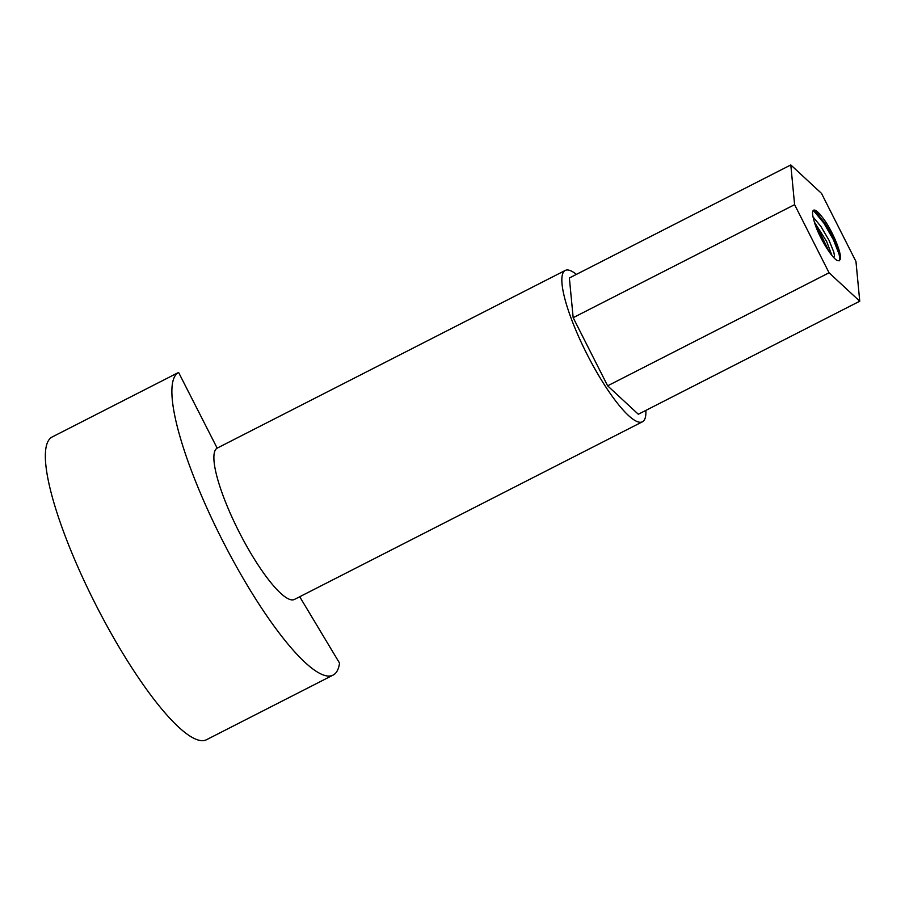<?xml version="1.0" encoding="UTF-8"?>
<svg xmlns="http://www.w3.org/2000/svg" width="905" height="905" viewBox="0 0 905 905"><rect width="100%" height="100%" fill="white"/><g stroke="black" fill="none" stroke-linecap="round" stroke-linejoin="round"><path stroke-width="1.36" d="M833.912 257.506L834.478 255.844L833.81 252.11L828.98 240.198L820.926 226.476L813.041 216.94M814.421 222.155L826.616 241.397L831.944 255.414M576.417 274.385A84.946 18.677 63 0 0 565.218 270.448A84.946 18.677 63 0 0 587.074 354.341A84.946 18.677 63 0 0 642.471 421.775A84.946 18.677 63 0 0 645.853 410.406M565.218 270.448L217.166 448.133A84.946 18.677 63 0 0 239.112 531.97A84.946 18.677 63 0 0 294.51 599.404L642.471 421.775M333.131 675.073L206.6 739.668A169.902 37.354 -117 0 1 95.817 604.789A169.902 37.354 -117 0 1 52.06 437.036L178.59 372.441A169.902 37.354 63 0 0 222.347 540.206A169.902 37.354 63 0 0 333.131 675.073A169.902 37.354 63 0 0 339.545 663.094L299.713 596.746M790.8 164.936L821.48 193.365L855.96 261.5L859.75 301.207L829.071 272.79L794.601 204.654L790.8 164.936L569.369 277.982L573.17 317.689L607.64 385.824L638.319 414.252L859.75 301.207M840.474 259.101C841.684 252.28 830.96 227.404 821.717 216.533A25.691 5.645 63 0 0 813.595 210.198A25.691 5.645 63 0 0 813.923 220.356C817.238 234.124 831.073 257.473 837.374 260.617L839.399 260.742L840.507 258.298M836.774 260.221L837.374 260.617M217.166 448.133L178.59 372.441M829.071 272.79L607.64 385.824M794.601 204.654L573.17 317.689M813.131 210.582L816.955 212.042L821.717 216.533M839.207 260.821L839.817 258.864L839.105 254.305L833.437 239.802L823.878 223.128L813.482 210.571M827.136 248.773L817.509 230.605M840.507 258.4L837.6 247.382L829.647 230.967L824.557 222.777L814.896 210.888M829.229 251.85L821.208 235.277L816.05 226.963"/></g></svg>
